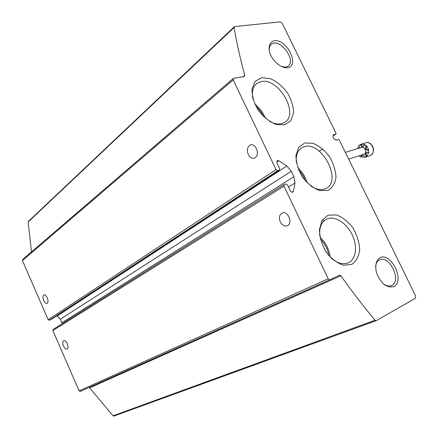 <?xml version="1.0" encoding="UTF-8"?>
<svg xmlns="http://www.w3.org/2000/svg" width="438" height="438" viewBox="0 0 438 438"><rect width="100%" height="100%" fill="white"/><g stroke="black" fill="none" stroke-linecap="round" stroke-linejoin="round"><path stroke-width="0.66" d="M305.505 181.053C304.01 176.843 301.705 173.136 298.59 169.928M263.539 116.601C261.705 112.654 259.159 109.243 255.907 106.368M328.834 255.6C327.755 249.217 324.936 243.709 320.386 239.082M282.636 24.128C281.815 22.677 280.824 21.938 279.668 21.905L234.669 26.592L234.122 27.506C236.706 42.919 240.259 58.878 244.787 75.385L244.278 76.546L233.585 78.347L233.18 79.864L276.049 169.594L277.708 170.672L279.466 170.125L279.658 168.52L276.98 162.931L277.254 160.56L278.842 160.746L286.835 165.98L291.314 171.22L293.936 176.689L295.004 183.007L293.449 191.258L292.874 192.134C291.889 192.474 291.013 191.97 290.235 190.634L287.542 185.011L285.894 183.955L284.3 184.464L283.966 186.166L328.21 278.782L329.83 279.762L339.527 275.141L340.928 275.77C351.906 291.369 363.294 306.184 375.092 320.2L376.33 320.627L414.917 298.563C415.772 297.873 415.854 296.707 415.175 295.075L339.264 139.892L338.683 139.487L336.488 140.1C333.428 139.185 332.431 137.39 333.51 134.718L336.05 133.973L336.088 133.404L282.636 24.128M234.27 26.789L28.426 221.371L28.163 221.995L31.514 251.938M233.213 78.533L22.672 259.537L22.447 260.566L48.142 319.685L49.374 320.266L50.89 319.663M43.674 300.441C44.747 302.663 45.88 303.633 47.069 303.353L47.26 303.249C49.576 301.908 46.253 293.684 43.91 294.944C42.721 295.831 42.645 297.659 43.674 300.441M248.247 154.466C249.917 157.538 252.009 158.709 254.505 157.987L255.239 157.587C260.292 154.488 255.562 142.52 250.284 145.044C247.317 146.905 246.638 150.042 248.247 154.466M56.836 315.771L57.225 315.957L286.835 165.98M62.212 323.704L60.324 319.198L57.225 315.957M53.305 329.305L52.861 330.542L79.081 390.871L80.291 391.413L329.809 279.767M280.265 221.913C282.149 225.302 284.476 226.583 287.246 225.751L287.574 225.586C293.192 222.854 287.678 210.229 282.105 213.043C279.313 214.806 278.699 217.763 280.265 221.913M63.499 346.004C64.654 348.369 65.864 349.398 67.129 349.108L67.217 349.064C69.719 347.925 66.133 339.384 63.707 340.715C62.563 341.563 62.497 343.326 63.499 346.004M376.122 320.698L113.946 416.051L113.042 415.81L89.232 387.411M287.591 67.775C300.09 65.755 286.983 38.971 274.412 40.701C269.983 41.698 268.061 46.384 269.633 52.615C272.502 61.161 281.284 68.52 287.591 67.775M394.047 286.501C405.117 280.654 391.167 252.135 379.998 257.632C376.089 260.035 374.736 266.178 376.658 273.219C378.498 277.856 381.082 281.678 384.416 284.7C387.909 286.868 391.123 287.47 394.047 286.501M304.826 142.941L313.104 143.297C319.16 145.892 324.613 150.322 329.458 156.58C333.466 163.467 335.65 170.366 336.001 177.264C335.092 183.549 332.365 187.946 327.816 190.453L319.543 190.546C313.29 188.116 307.607 183.642 302.483 177.116C298.289 169.878 296.11 162.712 295.935 155.621L298.667 147.294L304.826 142.941M261.743 77.668L270.46 78.648C276.767 81.594 282.379 86.253 287.29 92.615C291.303 99.508 293.394 106.275 293.553 112.911L290.821 120.778L284.514 124.907L275.792 124.359C269.271 121.556 263.413 116.842 258.212 110.201C254.018 102.946 251.938 95.922 251.97 89.122L255.113 81.364L261.743 77.668M328.057 215.211L336.313 214.883C342.39 217.149 347.892 221.447 352.825 227.765C356.932 234.834 359.226 242.072 359.697 249.479C358.903 256.329 356.264 261.311 351.78 264.415L343.54 265.242C337.265 263.178 331.522 258.847 326.305 252.261C321.996 244.82 319.702 237.281 319.406 229.649L321.99 220.44L328.057 215.211M319.959 237.139C325.746 242.586 329.152 249.238 330.164 257.101M319.735 235.83C319.143 227.974 321.196 222.553 325.894 219.569L327.334 218.874C335.294 215.72 346.907 223.38 352.322 235.042C357.857 246.649 355.968 259.805 347.931 262.953C342.708 264.793 337.096 263.161 331.106 258.059M254.796 104.096C259.614 107.852 263.145 112.588 265.384 118.304M252.972 99.147C251.56 92.013 252.819 86.806 256.745 83.527L261.196 81.588C278.951 77.378 299.975 114.931 284.12 122.667C280.074 124.803 275.217 124.381 269.551 121.403M297.72 167.644C302.291 171.827 305.439 176.892 307.164 182.843M296.427 162.887C295.645 155.884 297.282 150.918 301.333 147.989L304.18 146.686C321.815 140.708 342.85 181.474 325.686 188.614C321.372 190.519 316.428 189.681 310.86 186.101M383.108 283.6C385.993 285.806 388.665 286.496 391.134 285.685L391.835 285.373C402.073 280.599 389.043 254.264 379.324 259.969C377.107 261.19 375.859 263.528 375.58 266.994M281.245 66.565L285.664 67.129L287.64 66.406C297.342 61.096 279.647 37.038 271.357 44.353C269.605 45.842 268.916 48.18 269.293 51.355M323.841 220.779L322.302 219.953M359.023 145.597L357.556 148.641M359.111 155.813L360.644 157.05L361.219 156.87L362.281 155.233M365.33 157.22L364.98 157.346M361.219 156.87L365.33 157.231M369.3 155.955L364.92 157.351L366.885 156.306C365.774 154.691 365.889 153.344 367.23 152.265M366.885 156.306L368.889 152.276L368.314 152.457L368.276 150.316L368.851 150.135L366.694 145.75C365.489 148.307 366.184 149.78 368.774 150.163M363.403 146.423C362.144 146.423 361.334 145.701 360.956 144.255L365.089 144.562L364.509 144.732L366.113 145.925L366.694 145.75M359.527 148.044L358.837 145.378L360.956 144.255M364.92 157.351L364.755 157.417C364.257 155.714 363.294 155.025 361.859 155.342L362.116 155.26M365.664 146.544L366.332 146.199M360.644 157.05L361.859 155.342M366.316 156.486C365.166 154.767 365.33 153.399 366.803 152.38L368.314 152.457M368.276 150.316C365.637 150.01 364.92 148.548 366.113 145.925M364.509 144.732L363.261 146.484C361.832 146.801 360.874 146.117 360.381 144.425M345.352 152.336L361.366 147.491C364.668 145.964 367.389 152.446 364.164 154.16L363.43 154.461M28.163 221.995L234.122 27.506M243.205 76.727L244.787 75.385M22.447 260.566L233.18 79.864M48.142 319.685L276.049 169.594M49.374 320.266L277.708 170.672M50.709 319.756L279.313 170.19M276.728 162.164L278.842 160.746M60.324 319.198L291.314 171.22M61.9 322.801L293.936 176.689M288.511 187.026L295.004 183.007M291.9 192.205L293.449 191.258M52.861 330.542L283.966 186.166M79.081 390.871L328.21 278.782M89.79 387.789L340.928 275.77M113.042 415.81L375.092 320.2M319.258 151.198L322.762 148.936M333.192 134.992L333.8 134.597M336.05 133.973L332.842 136.065L335.995 133.995M321.875 221.94L321.328 221.666M366.507 142.646C367.378 141.934 369.218 142.793 372.026 145.219C373.154 147.234 373.658 148.679 373.532 149.561C373.499 152.577 372.311 154.636 369.979 155.736C376.85 153.344 372.07 139.925 365.418 142.93L361.695 144.042M50.841 319.691L279.466 170.125M53.19 329.365L284.12 184.551M80.291 391.413L329.83 279.762M113.946 416.051L376.247 320.665M255.77 84.386L256.745 83.527M300.758 148.405L301.333 147.989M270.832 44.846L271.357 44.353M250.284 145.044L251.182 144.814M282.105 213.043L282.559 212.884M363.803 154.34L348.659 159.098"/></g></svg>
